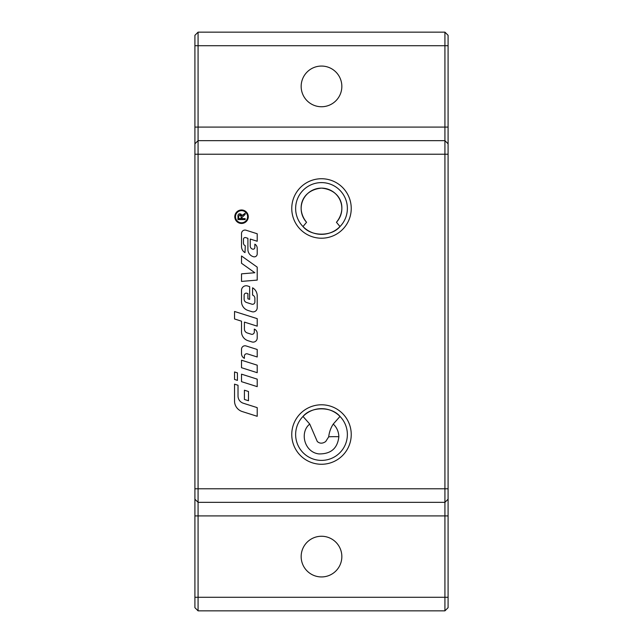 <?xml version="1.0" encoding="UTF-8"?>
<svg xmlns="http://www.w3.org/2000/svg" width="643" height="643" viewBox="0 0 643 643"><rect width="100%" height="100%" fill="white"/><g stroke="black" fill="none" stroke-linecap="round" stroke-linejoin="round"><path stroke-width="0.96" d="M237.436 372.876L237.436 380.375L234.534 379.45L234.534 371.951L237.436 372.876M248.278 216.715A6.743 6.743 0 0 1 238.167 222.558A6.743 6.743 0 0 1 238.167 210.88A6.743 6.743 0 0 1 248.278 216.715M247.595 216.715A6.06 6.06 0 0 0 238.505 211.467A6.06 6.06 0 0 0 238.505 221.964A6.06 6.06 0 0 0 247.595 216.715M241.189 214.288L241.856 215.823L245.152 213.203L245.152 214.4L241.937 217.503L241.937 218.612L245.152 218.612L245.152 219.576L237.918 219.576L238.111 214.891M239.212 213.894L240.868 214.039M239.887 214.778L238.714 216.329L238.714 218.612L241.109 218.612L241.109 216.554L239.887 214.778M237.918 216.361C237.91 214.625 238.561 213.773 239.887 213.789L241.856 215.823L243.183 214.457M241.511 263.276L241.511 255.978L257.208 267.134L257.208 280.099L241.511 281.409L241.511 273.846L254.829 272.736L241.511 263.276M257.208 356.986L247.434 353.883A2.323 2.323 0 0 0 244.404 356.101L244.404 358.344A5.232 5.232 0 0 1 241.511 353.658L241.511 349.27A3.488 3.488 0 0 1 246.052 345.942L257.208 349.487L257.208 356.986M257.208 307.812A4.067 4.067 0 0 1 251.911 311.694L248.005 310.448A9.307 9.307 0 0 1 241.511 301.583L241.511 290.411A4.654 4.654 0 0 1 247.571 285.974L249.653 286.633L249.653 299.373L247.909 298.818L247.909 293.586L246.775 293.224A2.033 2.033 0 0 0 244.123 295.169L244.123 299.164A3.488 3.488 0 0 0 246.558 302.491L251.855 304.171A2.323 2.323 0 0 0 254.885 301.953L254.885 298.352A3.488 3.488 0 0 0 252.562 295.065L252.562 287.783A9.307 9.307 0 0 1 257.208 295.844L257.208 307.812M241.511 360.209L257.208 365.184L257.208 372.691L241.511 367.708L241.511 360.209M242.242 411.552A11.052 11.052 0 0 1 234.534 401.023L234.534 384.16L238.023 385.27L238.023 396.016A7.563 7.563 0 0 0 243.295 403.225L257.208 407.638L257.208 416.302L242.242 411.552M257.208 379.145L257.208 386.644L241.511 381.669L241.511 374.162L257.208 379.145M245.73 237.621A1.744 1.744 0 0 0 243.456 239.284L243.456 243.054A2.91 2.91 0 0 0 245.288 245.755L244.999 252.619A6.977 6.977 0 0 1 241.511 246.574L241.511 233.546A3.488 3.488 0 0 1 246.052 230.226L257.208 233.763L257.208 241.262L250.231 239.051L250.231 246.044A3.199 3.199 0 0 0 252.466 249.09L252.57 249.13A1.744 1.744 0 0 0 254.845 247.467L254.845 244.163A4.654 4.654 0 0 1 257.208 248.214L257.208 253.953A2.91 2.91 0 0 1 253.422 256.718L253.181 256.645A7.563 7.563 0 0 1 247.909 249.436L247.909 238.312L245.73 237.621M244.42 390.205L248.487 391.499L248.487 400.742L244.42 399.456L244.42 390.205M244.42 322.111L244.42 329.071A4.067 4.067 0 0 0 247.258 332.953L251.276 334.223A2.323 2.323 0 0 0 254.306 332.005L254.306 329.095A4.654 4.654 0 0 1 257.208 333.412L257.208 338.049A4.067 4.067 0 0 1 251.911 341.931L248.005 340.694A9.307 9.307 0 0 1 241.511 331.82L241.511 321.187L234.534 318.976L234.534 311.469L257.208 318.663L257.208 326.162L244.42 322.111M306.558 222.285C295.611 208.911 301.535 189.95 321.5 188.126C341.465 189.95 347.389 208.911 336.442 222.285L340.002 226.561C331.7 236.696 311.3 236.696 302.998 226.561L306.558 222.285A20.343 20.343 0 0 1 307.306 193.897A20.343 20.343 0 0 1 335.694 193.897A20.343 20.343 0 0 1 336.442 222.285M317.296 441.532L309.749 424.067L302.998 416.439C311.3 406.304 331.7 406.304 340.002 416.439L333.251 424.067C330.759 427.868 329.24 432.128 328.694 436.846L325.696 441.54C322.585 443.702 319.78 443.702 317.296 441.524M309.749 424.067C299.349 432.249 304.356 452.342 318.952 453.918C330.936 454.071 337.567 448.34 338.853 436.701C338.676 431.638 336.803 427.426 333.251 424.067M347.373 208.477A25.873 25.873 0 0 0 308.568 186.068A25.873 25.873 0 0 0 308.568 230.877A25.873 25.873 0 0 0 347.373 208.477M444.924 32.15L444.924 610.85L448.091 607.683L448.091 35.317L444.924 32.15L198.076 32.15L194.909 35.317L194.909 607.683L198.076 610.85L198.076 502.344L194.909 499.177M448.091 499.177L444.924 502.344L198.076 502.344L198.076 140.656L194.909 143.823M444.924 140.656L448.091 143.823L444.924 140.656L198.076 140.656L198.076 32.15M341.843 86.403A20.343 20.343 0 0 1 321.5 106.746A20.343 20.343 0 0 1 301.157 86.403A20.343 20.343 0 0 1 321.5 66.06A20.343 20.343 0 0 1 341.843 86.403M351.239 208.477A29.739 29.739 0 0 1 306.631 234.229A29.739 29.739 0 0 1 306.631 182.716A29.739 29.739 0 0 1 351.239 208.477M351.239 434.531A29.739 29.739 0 0 1 306.631 460.284A29.739 29.739 0 0 1 306.631 408.771A29.739 29.739 0 0 1 351.239 434.531M341.843 556.597A20.343 20.343 0 0 1 321.5 576.94A20.343 20.343 0 0 1 301.157 556.597A20.343 20.343 0 0 1 321.5 536.254A20.343 20.343 0 0 1 341.843 556.597M444.924 610.85L198.076 610.85M347.373 434.531A25.873 25.873 0 0 0 308.568 412.123A25.873 25.873 0 0 0 308.568 456.932A25.873 25.873 0 0 0 347.373 434.531M338.853 436.701A22.609 1.053 -177.3 0 0 328.694 436.846M448.091 597.283L194.909 597.283M448.091 515.911L194.909 515.911M448.091 488.784L194.909 488.784M448.091 154.224L194.909 154.224M448.091 127.097L194.909 127.097M448.091 45.709L194.909 45.709"/></g></svg>
